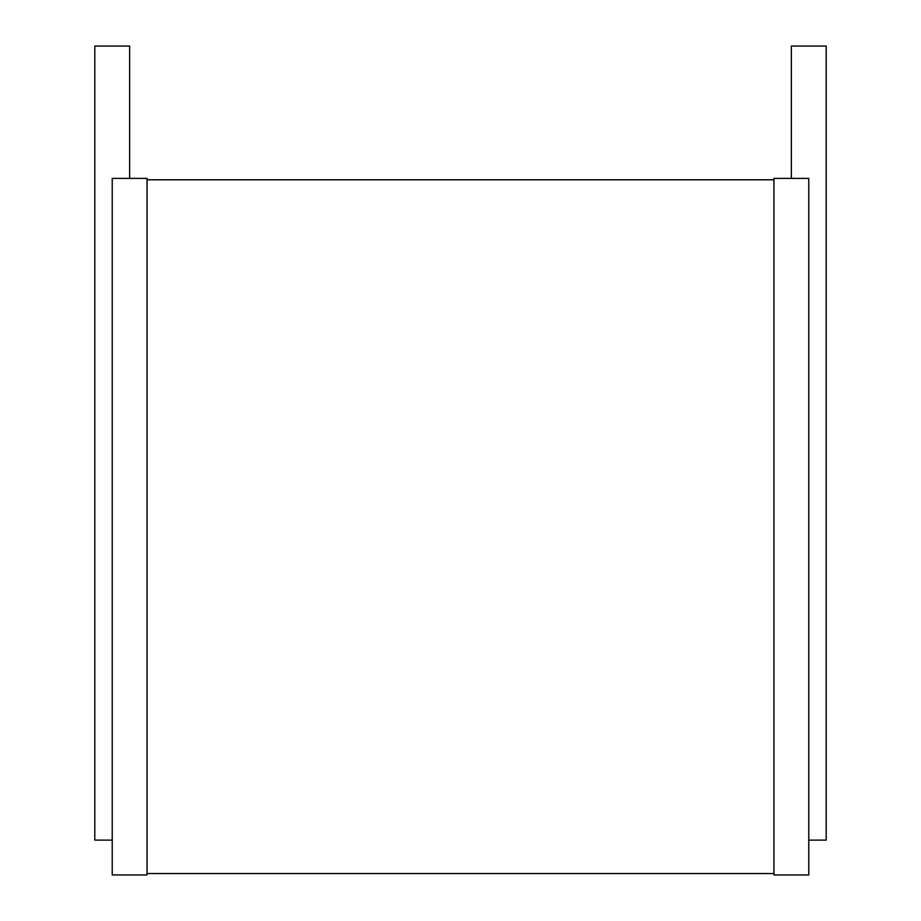 <?xml version="1.0" encoding="UTF-8"?>
<svg xmlns="http://www.w3.org/2000/svg" width="921" height="921" viewBox="0 0 921 921"><rect width="100%" height="100%" fill="white"/><g stroke="black" fill="none" stroke-linecap="round" stroke-linejoin="round"><path stroke-width="1.38" d="M129.642 178.398L129.642 46.05L94.805 46.05L94.805 840.125L112.224 840.125M112.224 178.398L147.049 178.398L147.049 874.95L112.224 874.95L112.224 178.398M147.049 179.791L773.951 179.791M147.049 873.557L773.951 873.557M773.951 178.398L773.951 874.95L808.776 874.95L808.776 178.398L773.951 178.398M791.358 178.398L791.358 46.05L826.195 46.05L826.195 840.125L808.776 840.125"/></g></svg>
